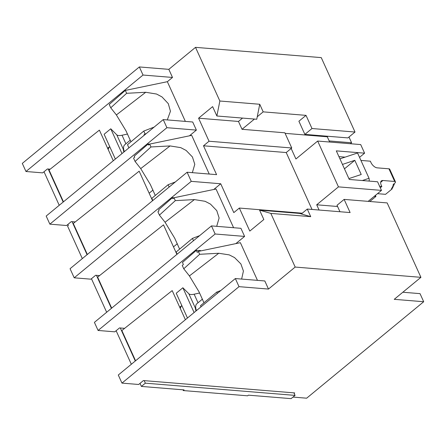 <?xml version="1.0" encoding="UTF-8"?>
<svg xmlns="http://www.w3.org/2000/svg" width="446" height="446" viewBox="0 0 446 446"><rect width="100%" height="100%" fill="white"/><g stroke="black" fill="none" stroke-linecap="round" stroke-linejoin="round"><path stroke-width="0.67" d="M293.908 392.859L144.197 380.633L145.346 383.164L295.057 395.39L293.908 392.859L294.695 392.92L294.143 393.378M293 397.085L306.647 398.194L423.7 301.736L394.231 299.327L420.924 277.334L295.18 267.065L268.486 289.064L239.017 286.655L121.964 383.114L138.667 384.48L143.411 380.566L144.197 380.633M182.971 389.815L183.306 390.562L247.602 395.814L248.394 395.162L291.099 398.646L295.057 395.39M423.7 301.736L420.026 293.635L402.838 292.236M359.532 157.354L364.599 153.173L360.697 144.571L317.669 141.053L338.453 186.868L381.481 190.386L368.162 201.363M327.933 136.275L327.292 136.799L329.666 142.034M195.515 47.354L219.856 101.013L216.873 115.993L256.757 119.249L259.739 104.269L263.185 111.862L306.017 115.363L311.988 128.526L304.869 134.391L347.897 137.903L355.016 132.038L321.254 57.618L195.515 47.354L168.822 69.347L139.353 66.945L22.3 163.403L25.974 171.504L42.677 172.864L47.421 168.956L48.207 169.017L63.187 202.044M339.952 211.733L337.02 205.266L344.139 199.401L387.161 202.913L420.924 277.334M364.599 153.173L336.312 150.865L349.285 179.47L377.578 181.778L381.481 190.386M377.494 193.67L385.55 194.328L392.274 188.792L391.365 188.714L392.948 187.409L392.04 187.337L393.623 186.032L392.714 185.96L394.297 184.655L393.088 184.555L394.671 183.256A3.016 1.165 -24.4 0 0 395.451 181.851L389.709 169.19A3.016 1.165 155.6 0 0 388.94 168.805L377.154 167.847A6.027 3.178 50.5 0 1 370.933 162.461L370.358 161.196L360.925 160.426M338.927 156.63L345.104 157.137M338.453 186.868L316.705 204.792L337.577 206.498M316.705 204.792L319.08 210.027M307.277 209.062L310.723 216.661L301.345 213.952L307.277 209.062L350.11 212.564L344.139 199.401M301.345 213.952L299.472 213.411L259.589 210.155L263.837 219.521L249.799 231.089L239.346 208.053L233.81 212.619L220.72 183.763L191.25 181.355L74.198 277.813L90.9 279.179L95.645 275.266L96.431 275.333L111.411 308.353M302.265 213.194L239.346 208.053M233.587 227.711L216.031 189.015L174.012 197.74L175.323 200.628L194.406 199.596L205.088 201.297L210.467 204.101L216.773 210.635L219.12 217.988L216.689 226.334M213.779 189.483L220.72 183.763M259.589 210.155L270.839 213.4L295.18 267.065M121.964 383.114L118.29 375.014L235.343 278.555L264.812 280.963L268.486 289.064M200.633 250.931L200.444 250.513L196.312 250.362L197.232 252.386L198.353 251.405L240.377 242.68L257.47 280.361M235.862 243.616L244.603 236.413L215.134 234.005L98.081 330.464L114.784 331.83L119.528 327.916L120.314 327.983L135.294 361.004M98.081 330.464L94.407 322.363L211.46 225.905L240.929 228.313L244.603 236.413M199.663 235.627L192.455 238.393L193.503 240.706M177.357 243.7L173.5 246.878M111.684 308.125L97.629 277.133L163.504 224.851L176.9 254.382M99.575 275.589L96.431 275.333M140.011 383.37L141.393 386.42L145.346 383.164M116.127 330.72L131.341 364.265M67.898 224.41L68.361 225.42L67.569 226.072L82.32 258.602M91.452 278.722L106.666 312.267M44.015 171.76L59.229 205.299M189.433 135.824L196.379 130.098L166.91 127.69L49.857 224.154L66.56 225.514L71.304 221.606L72.09 221.668L87.07 254.694M124.64 328.334L120.314 327.983M196.312 250.362L182.464 262.465L183.384 264.489L182.258 265.47L183.763 268.793L199.663 254.292L198.353 251.405M211.46 225.905L215.134 234.005M217.386 293.357L216.795 292.058L220.848 290.502M241.632 279.068L243.421 271.056L240.896 263.943L234.585 257.61L229.261 254.895L218.752 253.261L199.663 254.292M201.023 306.837L200.499 305.688L216.795 292.058M203.961 302.795L199.044 291.851L189.405 275.918L183.763 268.793M202.467 299.099L196.909 303.681A10.553 5.558 50.5 0 0 196.463 310.594M195.978 310.996L195.292 307.946L195.694 307.612M199.618 292.989L194.144 294.204A9.043 3.501 -24.4 0 1 188.864 293.769L182.86 287.759L194.105 312.54M182.86 287.759L176.231 293.228L187.471 318.009M180.295 308.481A18.693 9.851 -129.5 0 1 181.834 305.594M185.391 319.721L172.184 290.602L121.853 330.547L135.567 360.775M141.393 386.42L184.098 389.91L183.306 390.562M130.934 141.806L126.017 130.868L116.378 114.934L110.736 107.804L109.231 104.481L125.326 90.415L167.35 81.69L172.496 77.448L143.027 75.039L25.974 171.504M50.169 169.179L48.207 169.017M139.353 66.945L143.027 75.039M168.822 69.347L172.496 77.448M185.358 121.401L167.35 81.69M74.198 277.813L70.067 268.704L187.119 172.24L216.589 174.648L203.499 145.792L209.035 141.231L198.587 118.196L212.625 106.627L216.873 115.993M209.241 174.052L191.691 135.355L149.672 144.08L148.546 145.061L148.089 144.047L134.235 156.15L134.698 157.165L133.571 158.146L135.082 161.463L150.982 146.963L170.065 145.931L180.747 147.637L186.127 150.441L192.432 156.97L194.779 164.323L192.343 172.669M49.857 224.154L46.183 216.054L163.236 119.589L192.705 121.998L196.379 130.098M154.138 127.088L143.768 131.068L145.078 133.956L146.054 133.75M167.295 119.924L170.45 111.232L168.293 103.65L161.998 96.927L156.563 94.039L145.725 92.272L126.636 93.303L125.326 90.415M145.078 133.956L143.952 134.937L144.588 134.96M63.46 201.815L49.06 170.065L99.386 130.12L113.284 160.755M127.573 134.012L122.031 135.238A9.043 3.501 -24.4 0 1 116.757 134.809L110.753 128.799L104.119 134.263L115.358 159.044M108.183 149.516A18.693 9.851 -129.5 0 1 109.727 146.628M110.753 128.799L121.992 153.58M123.865 152.036L123.185 148.986L123.587 148.646M130.304 140.178L124.802 144.716A10.553 5.558 50.5 0 0 124.35 151.634M143.768 131.068L127.472 144.699L128.916 147.877M110.736 107.804L126.636 93.303M144.136 135.333L143.952 134.937M163.236 119.589L166.91 127.69M153.017 190.035L149.154 193.218M75.235 221.924L72.09 221.668M149.644 144.103L148.089 144.047M175.323 181.962L168.109 184.728L169.157 187.041M149.672 144.08L150.982 146.963M87.344 254.465L73.283 223.474L139.163 171.186L152.56 200.722M155.275 195.465L150.358 184.527L140.719 168.594L135.082 161.463M168.109 184.728L151.818 198.358L152.8 200.527M312.027 209.453L286.215 152.549L203.499 145.792M187.119 172.24L191.25 181.355M286.215 152.549L291.751 147.983L209.035 141.231M198.587 118.196L238.471 121.451L242.027 129.301L284.86 132.796L291.751 147.983M238.471 121.451L242.552 118.09M259.739 104.269L219.856 101.013M311.988 128.526L355.016 132.038M304.869 134.391L298.898 121.228L306.017 115.363M285.111 133.354L327.292 136.799M242.027 129.301L254.454 119.06M257.253 116.752L263.185 111.862M317.669 141.053L295.921 158.977L291.154 148.473M173.985 197.768L172.429 197.712L158.581 209.815L159.038 210.824L157.917 211.805L159.423 215.128L175.323 200.628M174.012 197.74L172.892 198.721L172.429 197.712M179.615 249.13L174.704 238.192L165.065 222.259L159.423 215.128M192.455 238.393L176.159 252.023L177.14 254.187M350.433 143.729L351.593 142.776L329.17 140.942M369.795 201.497L375.933 196.435L374.3 196.301M375.443 195.359L375.933 196.435M348.978 137.011L351.593 142.776M235.343 278.555L239.017 286.655M310.723 216.661L270.839 213.4M362.33 180.535L369.037 178.3L357.553 152.989L339.936 158.854M342.461 164.423L354.793 160.315L361.227 174.492L348.889 178.601M369.037 178.3A39.192 15.175 -24.4 0 1 369.115 181.087M380.299 187.777L381.837 186.512L381.263 185.246A6.027 3.178 50.5 0 1 381.358 180.909A6.027 3.178 50.5 0 1 382.897 180.502L394.682 181.466A3.016 1.165 -24.4 0 1 395.451 181.851M381.837 186.512L379.641 186.328M393.935 183.858L394.297 184.655M393.35 185.436L393.623 186.032M392.681 186.813L392.948 187.409M392.006 188.19L392.274 188.792M344.463 168.833L354.793 160.315M188.864 293.769L195.292 307.946M194.144 294.204L198.024 302.762M189.405 275.918L218.752 253.261M122.031 135.238L125.917 143.796M116.757 134.809L123.185 148.986M116.378 114.934L145.725 92.272M140.719 168.594L170.065 145.931M165.065 222.259L194.406 199.596M394.682 181.466L388.94 168.805M382.897 180.502L380.661 182.342M181.823 305.566L179.749 307.277M109.716 146.6L107.637 148.312"/></g></svg>
